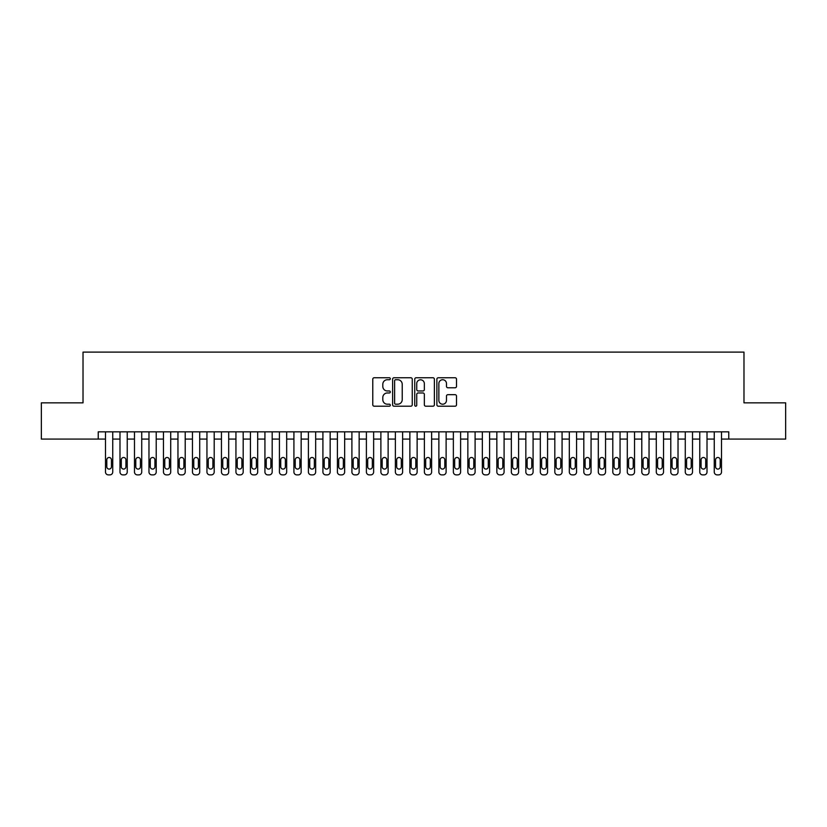 <?xml version="1.0" encoding="UTF-8"?>
<svg xmlns="http://www.w3.org/2000/svg" width="827" height="827" viewBox="0 0 827 827"><rect width="100%" height="100%" fill="white"/><g stroke="black" fill="none" stroke-linecap="round" stroke-linejoin="round"><path stroke-width="1.24" d="M390.313 378.745A0.992 0.992 0 0 0 389.31 377.753L374.197 377.753A1.427 1.427 0 0 0 372.77 379.169L372.77 404.775A1.427 1.427 0 0 0 374.197 406.202L389.31 406.202A0.992 0.992 0 0 0 390.313 405.209A0.992 0.992 0 0 0 389.31 404.207L387.356 404.207A4.548 4.548 0 0 1 382.808 399.658L382.808 397.529A4.548 4.548 0 0 1 387.356 392.97L389.31 392.97A0.992 0.992 0 0 0 390.313 391.977A0.992 0.992 0 0 0 389.31 390.975L387.356 390.975A4.548 4.548 0 0 1 382.808 386.426L382.808 384.297A4.548 4.548 0 0 1 387.356 379.738L389.31 379.738A0.992 0.992 0 0 0 390.313 378.745M455.077 387.78A1.427 1.427 0 0 0 456.504 386.354L456.504 379.169A1.427 1.427 0 0 0 455.077 377.753L438.289 377.753A1.427 1.427 0 0 0 436.873 379.169L436.873 404.775A1.427 1.427 0 0 0 438.289 406.202L455.077 406.202A1.427 1.427 0 0 0 456.504 404.775L456.504 396.102A1.427 1.427 0 0 0 455.077 394.675L447.893 394.675A1.427 1.427 0 0 0 446.477 396.102L446.477 400.402A3.804 3.804 0 0 1 442.662 404.207A3.804 3.804 0 0 1 438.858 400.402L438.858 383.542A3.804 3.804 0 0 1 442.662 379.738A3.804 3.804 0 0 1 446.477 383.542L446.477 386.354A1.427 1.427 0 0 0 447.893 387.78L455.077 387.78M98.237 439.085L41.35 439.085L41.35 402.842L83.02 402.842L83.02 352.116L743.98 352.116L743.98 402.842L785.65 402.842L785.65 439.085L728.763 439.085L728.763 431.839L98.237 431.839L98.237 439.085L105.484 439.085M412.26 379.169A1.427 1.427 0 0 0 410.833 377.753L394.045 377.753A1.427 1.427 0 0 0 392.618 379.169L392.618 404.775A1.427 1.427 0 0 0 394.045 406.202L410.833 406.202A1.427 1.427 0 0 0 412.26 404.775L412.26 379.169M416.167 377.753L432.955 377.753A1.427 1.427 0 0 1 434.382 379.169L434.382 404.775A1.427 1.427 0 0 1 432.955 406.202L425.771 406.202A1.427 1.427 0 0 1 424.344 404.775L424.344 394.396A1.427 1.427 0 0 0 422.928 392.97L418.162 392.97A1.427 1.427 0 0 0 416.736 394.396L416.736 405.209A0.992 0.992 0 0 1 415.743 406.202A0.992 0.992 0 0 1 414.74 405.209L414.74 379.169A1.427 1.427 0 0 1 416.167 377.753M112.741 431.839L112.741 471.99L112.741 439.085L119.987 439.085M127.234 431.839L127.234 471.99L127.234 439.085L134.481 439.085M141.727 431.839L141.727 471.99L141.727 439.085L148.974 439.085M156.22 431.839L156.22 471.99L156.22 439.085L163.467 439.085M170.713 431.839L170.713 471.99L170.713 439.085L177.96 439.085M185.207 431.839L185.207 471.99L185.207 439.085L192.453 439.085M199.7 431.839L199.7 471.99L199.7 439.085L206.946 439.085M214.203 431.839L214.203 471.99L214.203 439.085L221.45 439.085M228.697 431.839L228.697 471.99L228.697 439.085L235.943 439.085M243.19 431.839L243.19 471.99L243.19 439.085L250.436 439.085M257.683 431.839L257.683 471.99L257.683 439.085L264.929 439.085M272.176 431.839L272.176 471.99L272.176 439.085L279.423 439.085M286.669 431.839L286.669 471.99L286.669 439.085L293.916 439.085M301.162 431.839L301.162 471.99L301.162 439.085L308.409 439.085M315.666 431.839L315.666 471.99L315.666 439.085L322.912 439.085M330.159 431.839L330.159 471.99L330.159 439.085L337.406 439.085M344.652 431.839L344.652 471.99L344.652 439.085L351.899 439.085M359.145 431.839L359.145 471.99L359.145 439.085L366.392 439.085M373.639 431.839L373.639 471.99L373.639 439.085L380.885 439.085M388.132 431.839L388.132 471.99L388.132 439.085L395.378 439.085M402.625 431.839L402.625 471.99L402.625 439.085L409.872 439.085M417.128 431.839L417.128 471.99L417.128 439.085L424.375 439.085M431.622 431.839L431.622 471.99L431.622 439.085L438.868 439.085M446.115 431.839L446.115 471.99L446.115 439.085L453.361 439.085M460.608 431.839L460.608 471.99L460.608 439.085L467.855 439.085M475.101 431.839L475.101 471.99L475.101 439.085L482.348 439.085M489.594 431.839L489.594 471.99L489.594 439.085L496.841 439.085M504.088 431.839L504.088 471.99L504.088 439.085L511.334 439.085M518.591 431.839L518.591 471.99L518.591 439.085L525.838 439.085M533.084 431.839L533.084 471.99L533.084 439.085L540.331 439.085M547.577 431.839L547.577 471.99L547.577 439.085L554.824 439.085M562.071 431.839L562.071 471.99L562.071 439.085L569.317 439.085M576.564 431.839L576.564 471.99L576.564 439.085L583.81 439.085M591.057 431.839L591.057 471.99L591.057 439.085L598.303 439.085M605.55 431.839L605.55 471.99L605.55 439.085L612.797 439.085M620.054 431.839L620.054 471.99L620.054 439.085L627.3 439.085M634.547 431.839L634.547 471.99L634.547 439.085L641.793 439.085M649.04 431.839L649.04 471.99L649.04 439.085L656.287 439.085M663.533 431.839L663.533 471.99L663.533 439.085L670.78 439.085M678.026 431.839L678.026 471.99L678.026 439.085L685.273 439.085M692.519 431.839L692.519 471.99L692.519 439.085L699.766 439.085M707.013 431.839L707.013 471.99L707.013 439.085L714.259 439.085M721.516 431.839L721.516 471.99L721.516 439.085L728.763 439.085M395.606 379.738A0.992 0.992 0 0 0 394.613 380.74L394.613 403.214A0.992 0.992 0 0 0 395.606 404.207L397.673 404.207A4.548 4.548 0 0 0 402.222 399.658L402.222 384.297A4.548 4.548 0 0 0 397.673 379.738L395.606 379.738M424.344 383.614A3.804 3.804 0 0 0 420.54 379.81A3.804 3.804 0 0 0 416.736 383.614L416.736 389.558A1.427 1.427 0 0 0 418.162 390.975L422.928 390.975A1.427 1.427 0 0 0 424.344 389.558L424.344 383.614M106.797 466.769A2.316 2.316 90.1 0 0 109.112 469.085A2.316 2.316 90.1 0 0 111.428 466.769A2.316 2.316 -90.1 0 1 109.112 469.085A2.316 2.316 -90.1 0 1 106.797 466.769L106.797 459.812A2.316 2.316 -90.1 0 1 109.112 457.496A2.316 2.316 -90.1 0 1 111.428 459.812A2.316 2.316 90.1 0 0 109.112 457.496A2.316 2.316 90.1 0 0 106.797 459.812M105.484 431.839L105.484 471.99A2.894 2.894 89.9 0 0 108.389 474.884L109.836 474.884A2.894 2.894 89.9 0 0 112.741 471.99M111.428 459.812L111.428 466.769M121.29 466.769A2.316 2.316 90.1 0 0 123.605 469.085A2.316 2.316 90.1 0 0 125.921 466.769A2.316 2.316 -90.1 0 1 123.605 469.085A2.316 2.316 -90.1 0 1 121.29 466.769L121.29 459.812A2.316 2.316 -90.1 0 1 123.605 457.496A2.316 2.316 -90.1 0 1 125.921 459.812A2.316 2.316 90.1 0 0 123.605 457.496A2.316 2.316 90.1 0 0 121.29 459.812M135.783 466.769A2.316 2.316 90.1 0 0 138.099 469.085A2.316 2.316 90.1 0 0 140.425 466.769A2.316 2.316 -90.1 0 1 138.099 469.085A2.316 2.316 -90.1 0 1 135.783 466.769L135.783 459.812A2.316 2.316 -90.1 0 1 138.099 457.496A2.316 2.316 -90.1 0 1 140.425 459.812A2.316 2.316 90.1 0 0 138.099 457.496A2.316 2.316 90.1 0 0 135.783 459.812M150.276 466.769A2.316 2.316 90.1 0 0 152.592 469.085A2.316 2.316 90.1 0 0 154.918 466.769A2.316 2.316 -90.1 0 1 152.592 469.085A2.316 2.316 -90.1 0 1 150.276 466.769L150.276 459.812A2.316 2.316 -90.1 0 1 152.592 457.496A2.316 2.316 -90.1 0 1 154.918 459.812A2.316 2.316 90.1 0 0 152.592 457.496A2.316 2.316 90.1 0 0 150.276 459.812M164.769 466.769A2.316 2.316 90.1 0 0 167.095 469.085A2.316 2.316 90.1 0 0 169.411 466.769A2.316 2.316 -90.1 0 1 167.095 469.085A2.316 2.316 -90.1 0 1 164.769 466.769L164.769 459.812A2.316 2.316 -90.1 0 1 167.095 457.496A2.316 2.316 -90.1 0 1 169.411 459.812A2.316 2.316 90.1 0 0 167.095 457.496A2.316 2.316 90.1 0 0 164.769 459.812M119.987 431.839L119.987 471.99A2.894 2.894 89.9 0 0 122.882 474.884L124.329 474.884A2.894 2.894 89.9 0 0 127.234 471.99M125.921 459.812L125.921 466.769M134.481 431.839L134.481 471.99A2.894 2.894 89.9 0 0 137.375 474.884L138.822 474.884A2.894 2.894 89.9 0 0 141.727 471.99M140.425 459.812L140.425 466.769M148.974 431.839L148.974 471.99A2.894 2.894 89.9 0 0 151.868 474.884L153.326 474.884A2.894 2.894 89.9 0 0 156.22 471.99M154.918 459.812L154.918 466.769M163.467 431.839L163.467 471.99A2.894 2.894 89.9 0 0 166.361 474.884L167.819 474.884A2.894 2.894 89.9 0 0 170.713 471.99M169.411 459.812L169.411 466.769M179.263 466.769A2.316 2.316 90.1 0 0 181.589 469.085A2.316 2.316 90.1 0 0 183.904 466.769A2.316 2.316 -90.1 0 1 181.589 469.085A2.316 2.316 -90.1 0 1 179.263 466.769L179.263 459.812A2.316 2.316 -90.1 0 1 181.589 457.496A2.316 2.316 -90.1 0 1 183.904 459.812A2.316 2.316 90.1 0 0 181.589 457.496A2.316 2.316 90.1 0 0 179.263 459.812M177.96 431.839L177.96 471.99A2.894 2.894 89.9 0 0 180.865 474.884L182.312 474.884A2.894 2.894 89.9 0 0 185.207 471.99M183.904 459.812L183.904 466.769M193.766 466.769A2.316 2.316 90.1 0 0 196.082 469.085A2.316 2.316 90.1 0 0 198.397 466.769A2.316 2.316 -90.1 0 1 196.082 469.085A2.316 2.316 -90.1 0 1 193.766 466.769L193.766 459.812A2.316 2.316 -90.1 0 1 196.082 457.496A2.316 2.316 -90.1 0 1 198.397 459.812A2.316 2.316 90.1 0 0 196.082 457.496A2.316 2.316 90.1 0 0 193.766 459.812M192.453 431.839L192.453 471.99A2.894 2.894 89.9 0 0 195.358 474.884L196.805 474.884A2.894 2.894 89.9 0 0 199.7 471.99M198.397 459.812L198.397 466.769M208.259 466.769A2.316 2.316 90.1 0 0 210.575 469.085A2.316 2.316 90.1 0 0 212.89 466.769A2.316 2.316 -90.1 0 1 210.575 469.085A2.316 2.316 -90.1 0 1 208.259 466.769L208.259 459.812A2.316 2.316 -90.1 0 1 210.575 457.496A2.316 2.316 -90.1 0 1 212.89 459.812A2.316 2.316 90.1 0 0 210.575 457.496A2.316 2.316 90.1 0 0 208.259 459.812M206.946 431.839L206.946 471.99A2.894 2.894 89.9 0 0 209.851 474.884L211.298 474.884A2.894 2.894 89.9 0 0 214.203 471.99M212.89 459.812L212.89 466.769M222.752 466.769A2.316 2.316 90.1 0 0 225.068 469.085A2.316 2.316 90.1 0 0 227.384 466.769A2.316 2.316 -90.1 0 1 225.068 469.085A2.316 2.316 -90.1 0 1 222.752 466.769L222.752 459.812A2.316 2.316 -90.1 0 1 225.068 457.496A2.316 2.316 -90.1 0 1 227.384 459.812A2.316 2.316 90.1 0 0 225.068 457.496A2.316 2.316 90.1 0 0 222.752 459.812M221.45 431.839L221.45 471.99A2.894 2.894 89.9 0 0 224.344 474.884L225.792 474.884A2.894 2.894 89.9 0 0 228.697 471.99M227.384 459.812L227.384 466.769M237.246 466.769A2.316 2.316 90.1 0 0 239.561 469.085A2.316 2.316 90.1 0 0 241.887 466.769A2.316 2.316 -90.1 0 1 239.561 469.085A2.316 2.316 -90.1 0 1 237.246 466.769L237.246 459.812A2.316 2.316 -90.1 0 1 239.561 457.496A2.316 2.316 -90.1 0 1 241.887 459.812A2.316 2.316 90.1 0 0 239.561 457.496A2.316 2.316 90.1 0 0 237.246 459.812M251.739 466.769A2.316 2.316 90.1 0 0 254.054 469.085A2.316 2.316 90.1 0 0 256.38 466.769A2.316 2.316 -90.1 0 1 254.054 469.085A2.316 2.316 -90.1 0 1 251.739 466.769L251.739 459.812A2.316 2.316 -90.1 0 1 254.054 457.496A2.316 2.316 -90.1 0 1 256.38 459.812A2.316 2.316 90.1 0 0 254.054 457.496A2.316 2.316 90.1 0 0 251.739 459.812M266.232 466.769A2.316 2.316 90.1 0 0 268.558 469.085A2.316 2.316 90.1 0 0 270.874 466.769A2.316 2.316 -90.1 0 1 268.558 469.085A2.316 2.316 -90.1 0 1 266.232 466.769L266.232 459.812A2.316 2.316 -90.1 0 1 268.558 457.496A2.316 2.316 -90.1 0 1 270.874 459.812A2.316 2.316 90.1 0 0 268.558 457.496A2.316 2.316 90.1 0 0 266.232 459.812M280.725 466.769A2.316 2.316 90.1 0 0 283.051 469.085A2.316 2.316 90.1 0 0 285.367 466.769A2.316 2.316 -90.1 0 1 283.051 469.085A2.316 2.316 -90.1 0 1 280.725 466.769L280.725 459.812A2.316 2.316 -90.1 0 1 283.051 457.496A2.316 2.316 -90.1 0 1 285.367 459.812A2.316 2.316 90.1 0 0 283.051 457.496A2.316 2.316 90.1 0 0 280.725 459.812M295.229 466.769A2.316 2.316 90.1 0 0 297.544 469.085A2.316 2.316 90.1 0 0 299.86 466.769A2.316 2.316 -90.1 0 1 297.544 469.085A2.316 2.316 -90.1 0 1 295.229 466.769L295.229 459.812A2.316 2.316 -90.1 0 1 297.544 457.496A2.316 2.316 -90.1 0 1 299.86 459.812A2.316 2.316 90.1 0 0 297.544 457.496A2.316 2.316 90.1 0 0 295.229 459.812M309.722 466.769A2.316 2.316 90.1 0 0 312.037 469.085A2.316 2.316 90.1 0 0 314.353 466.769A2.316 2.316 -90.1 0 1 312.037 469.085A2.316 2.316 -90.1 0 1 309.722 466.769L309.722 459.812A2.316 2.316 -90.1 0 1 312.037 457.496A2.316 2.316 -90.1 0 1 314.353 459.812A2.316 2.316 90.1 0 0 312.037 457.496A2.316 2.316 90.1 0 0 309.722 459.812M324.215 466.769A2.316 2.316 90.1 0 0 326.531 469.085A2.316 2.316 90.1 0 0 328.846 466.769A2.316 2.316 -90.1 0 1 326.531 469.085A2.316 2.316 -90.1 0 1 324.215 466.769L324.215 459.812A2.316 2.316 -90.1 0 1 326.531 457.496A2.316 2.316 -90.1 0 1 328.846 459.812A2.316 2.316 90.1 0 0 326.531 457.496A2.316 2.316 90.1 0 0 324.215 459.812M338.708 466.769A2.316 2.316 90.1 0 0 341.024 469.085A2.316 2.316 90.1 0 0 343.35 466.769A2.316 2.316 -90.1 0 1 341.024 469.085A2.316 2.316 -90.1 0 1 338.708 466.769L338.708 459.812A2.316 2.316 -90.1 0 1 341.024 457.496A2.316 2.316 -90.1 0 1 343.35 459.812A2.316 2.316 90.1 0 0 341.024 457.496A2.316 2.316 90.1 0 0 338.708 459.812M353.201 466.769A2.316 2.316 90.1 0 0 355.517 469.085A2.316 2.316 90.1 0 0 357.843 466.769A2.316 2.316 -90.1 0 1 355.517 469.085A2.316 2.316 -90.1 0 1 353.201 466.769L353.201 459.812A2.316 2.316 -90.1 0 1 355.517 457.496A2.316 2.316 -90.1 0 1 357.843 459.812A2.316 2.316 90.1 0 0 355.517 457.496A2.316 2.316 90.1 0 0 353.201 459.812M367.695 466.769A2.316 2.316 90.1 0 0 370.02 469.085A2.316 2.316 90.1 0 0 372.336 466.769A2.316 2.316 -90.1 0 1 370.02 469.085A2.316 2.316 -90.1 0 1 367.695 466.769L367.695 459.812A2.316 2.316 -90.1 0 1 370.02 457.496A2.316 2.316 -90.1 0 1 372.336 459.812A2.316 2.316 90.1 0 0 370.02 457.496A2.316 2.316 90.1 0 0 367.695 459.812M382.188 466.769A2.316 2.316 90.1 0 0 384.514 469.085A2.316 2.316 90.1 0 0 386.829 466.769A2.316 2.316 -90.1 0 1 384.514 469.085A2.316 2.316 -90.1 0 1 382.188 466.769L382.188 459.812A2.316 2.316 -90.1 0 1 384.514 457.496A2.316 2.316 -90.1 0 1 386.829 459.812A2.316 2.316 90.1 0 0 384.514 457.496A2.316 2.316 90.1 0 0 382.188 459.812M396.691 466.769A2.316 2.316 90.1 0 0 399.007 469.085A2.316 2.316 90.1 0 0 401.322 466.769A2.316 2.316 -90.1 0 1 399.007 469.085A2.316 2.316 -90.1 0 1 396.691 466.769L396.691 459.812A2.316 2.316 -90.1 0 1 399.007 457.496A2.316 2.316 -90.1 0 1 401.322 459.812A2.316 2.316 90.1 0 0 399.007 457.496A2.316 2.316 90.1 0 0 396.691 459.812M235.943 431.839L235.943 471.99A2.894 2.894 89.9 0 0 238.838 474.884L240.285 474.884A2.894 2.894 89.9 0 0 243.19 471.99M241.887 459.812L241.887 466.769M250.436 431.839L250.436 471.99A2.894 2.894 89.9 0 0 253.331 474.884L254.788 474.884A2.894 2.894 89.9 0 0 257.683 471.99M256.38 459.812L256.38 466.769M264.929 431.839L264.929 471.99A2.894 2.894 89.9 0 0 267.824 474.884L269.282 474.884A2.894 2.894 89.9 0 0 272.176 471.99M270.874 459.812L270.874 466.769M279.423 431.839L279.423 471.99A2.894 2.894 89.9 0 0 282.327 474.884L283.775 474.884A2.894 2.894 89.9 0 0 286.669 471.99M285.367 459.812L285.367 466.769M293.916 431.839L293.916 471.99A2.894 2.894 89.9 0 0 296.821 474.884L298.268 474.884A2.894 2.894 89.9 0 0 301.162 471.99M299.86 459.812L299.86 466.769M308.409 431.839L308.409 471.99A2.894 2.894 89.9 0 0 311.314 474.884L312.761 474.884A2.894 2.894 89.9 0 0 315.666 471.99M314.353 459.812L314.353 466.769M322.912 431.839L322.912 471.99A2.894 2.894 89.9 0 0 325.807 474.884L327.254 474.884A2.894 2.894 89.9 0 0 330.159 471.99M328.846 459.812L328.846 466.769M337.406 431.839L337.406 471.99A2.894 2.894 89.9 0 0 340.3 474.884L341.747 474.884A2.894 2.894 89.9 0 0 344.652 471.99M343.35 459.812L343.35 466.769M351.899 431.839L351.899 471.99A2.894 2.894 89.9 0 0 354.793 474.884L356.251 474.884A2.894 2.894 89.9 0 0 359.145 471.99M357.843 459.812L357.843 466.769M366.392 431.839L366.392 471.99A2.894 2.894 89.9 0 0 369.287 474.884L370.744 474.884A2.894 2.894 89.9 0 0 373.639 471.99M372.336 459.812L372.336 466.769M380.885 431.839L380.885 471.99A2.894 2.894 89.9 0 0 383.79 474.884L385.237 474.884A2.894 2.894 89.9 0 0 388.132 471.99M386.829 459.812L386.829 466.769M395.378 431.839L395.378 471.99A2.894 2.894 89.9 0 0 398.283 474.884L399.73 474.884A2.894 2.894 89.9 0 0 402.625 471.99M401.322 459.812L401.322 466.769M411.184 466.769A2.316 2.316 90.1 0 0 413.5 469.085A2.316 2.316 90.1 0 0 415.816 466.769A2.316 2.316 -90.1 0 1 413.5 469.085A2.316 2.316 -90.1 0 1 411.184 466.769L411.184 459.812A2.316 2.316 -90.1 0 1 413.5 457.496A2.316 2.316 -90.1 0 1 415.816 459.812A2.316 2.316 90.1 0 0 413.5 457.496A2.316 2.316 90.1 0 0 411.184 459.812M425.678 466.769A2.316 2.316 90.1 0 0 427.993 469.085A2.316 2.316 90.1 0 0 430.309 466.769A2.316 2.316 -90.1 0 1 427.993 469.085A2.316 2.316 -90.1 0 1 425.678 466.769L425.678 459.812A2.316 2.316 -90.1 0 1 427.993 457.496A2.316 2.316 -90.1 0 1 430.309 459.812A2.316 2.316 90.1 0 0 427.993 457.496A2.316 2.316 90.1 0 0 425.678 459.812M440.171 466.769A2.316 2.316 90.1 0 0 442.486 469.085A2.316 2.316 90.1 0 0 444.812 466.769A2.316 2.316 -90.1 0 1 442.486 469.085A2.316 2.316 -90.1 0 1 440.171 466.769L440.171 459.812A2.316 2.316 -90.1 0 1 442.486 457.496A2.316 2.316 -90.1 0 1 444.812 459.812A2.316 2.316 90.1 0 0 442.486 457.496A2.316 2.316 90.1 0 0 440.171 459.812M454.664 466.769A2.316 2.316 90.1 0 0 456.98 469.085A2.316 2.316 90.1 0 0 459.305 466.769A2.316 2.316 -90.1 0 1 456.98 469.085A2.316 2.316 -90.1 0 1 454.664 466.769L454.664 459.812A2.316 2.316 -90.1 0 1 456.98 457.496A2.316 2.316 -90.1 0 1 459.305 459.812A2.316 2.316 90.1 0 0 456.98 457.496A2.316 2.316 90.1 0 0 454.664 459.812M409.872 431.839L409.872 471.99A2.894 2.894 89.9 0 0 412.776 474.884L414.224 474.884A2.894 2.894 89.9 0 0 417.128 471.99M415.816 459.812L415.816 466.769M424.375 431.839L424.375 471.99A2.894 2.894 89.9 0 0 427.27 474.884L428.717 474.884A2.894 2.894 89.9 0 0 431.622 471.99M430.309 459.812L430.309 466.769M438.868 431.839L438.868 471.99A2.894 2.894 89.9 0 0 441.763 474.884L443.21 474.884A2.894 2.894 89.9 0 0 446.115 471.99M444.812 459.812L444.812 466.769M453.361 431.839L453.361 471.99A2.894 2.894 89.9 0 0 456.256 474.884L457.713 474.884A2.894 2.894 89.9 0 0 460.608 471.99M459.305 459.812L459.305 466.769M469.157 466.769A2.316 2.316 90.1 0 0 471.483 469.085A2.316 2.316 90.1 0 0 473.799 466.769A2.316 2.316 -90.1 0 1 471.483 469.085A2.316 2.316 -90.1 0 1 469.157 466.769L469.157 459.812A2.316 2.316 -90.1 0 1 471.483 457.496A2.316 2.316 -90.1 0 1 473.799 459.812A2.316 2.316 90.1 0 0 471.483 457.496A2.316 2.316 90.1 0 0 469.157 459.812M467.855 431.839L467.855 471.99A2.894 2.894 89.9 0 0 470.749 474.884L472.207 474.884A2.894 2.894 89.9 0 0 475.101 471.99M473.799 459.812L473.799 466.769M483.65 466.769A2.316 2.316 90.1 0 0 485.976 469.085A2.316 2.316 90.1 0 0 488.292 466.769A2.316 2.316 -90.1 0 1 485.976 469.085A2.316 2.316 -90.1 0 1 483.65 466.769L483.65 459.812A2.316 2.316 -90.1 0 1 485.976 457.496A2.316 2.316 -90.1 0 1 488.292 459.812A2.316 2.316 90.1 0 0 485.976 457.496A2.316 2.316 90.1 0 0 483.65 459.812M482.348 431.839L482.348 471.99A2.894 2.894 89.9 0 0 485.253 474.884L486.7 474.884A2.894 2.894 89.9 0 0 489.594 471.99M488.292 459.812L488.292 466.769M498.154 466.769A2.316 2.316 90.1 0 0 500.469 469.085A2.316 2.316 90.1 0 0 502.785 466.769A2.316 2.316 -90.1 0 1 500.469 469.085A2.316 2.316 -90.1 0 1 498.154 466.769L498.154 459.812A2.316 2.316 -90.1 0 1 500.469 457.496A2.316 2.316 -90.1 0 1 502.785 459.812A2.316 2.316 90.1 0 0 500.469 457.496A2.316 2.316 90.1 0 0 498.154 459.812M496.841 431.839L496.841 471.99A2.894 2.894 89.9 0 0 499.746 474.884L501.193 474.884A2.894 2.894 89.9 0 0 504.088 471.99M502.785 459.812L502.785 466.769M512.647 466.769A2.316 2.316 90.1 0 0 514.963 469.085A2.316 2.316 90.1 0 0 517.278 466.769A2.316 2.316 -90.1 0 1 514.963 469.085A2.316 2.316 -90.1 0 1 512.647 466.769L512.647 459.812A2.316 2.316 -90.1 0 1 514.963 457.496A2.316 2.316 -90.1 0 1 517.278 459.812A2.316 2.316 90.1 0 0 514.963 457.496A2.316 2.316 90.1 0 0 512.647 459.812M511.334 431.839L511.334 471.99A2.894 2.894 89.9 0 0 514.239 474.884L515.686 474.884A2.894 2.894 89.9 0 0 518.591 471.99M517.278 459.812L517.278 466.769M527.14 466.769A2.316 2.316 90.1 0 0 529.456 469.085A2.316 2.316 90.1 0 0 531.771 466.769A2.316 2.316 -90.1 0 1 529.456 469.085A2.316 2.316 -90.1 0 1 527.14 466.769L527.14 459.812A2.316 2.316 -90.1 0 1 529.456 457.496A2.316 2.316 -90.1 0 1 531.771 459.812A2.316 2.316 90.1 0 0 529.456 457.496A2.316 2.316 90.1 0 0 527.14 459.812M525.838 431.839L525.838 471.99A2.894 2.894 89.9 0 0 528.732 474.884L530.179 474.884A2.894 2.894 89.9 0 0 533.084 471.99M531.771 459.812L531.771 466.769M541.633 466.769A2.316 2.316 90.1 0 0 543.949 469.085A2.316 2.316 90.1 0 0 546.275 466.769A2.316 2.316 -90.1 0 1 543.949 469.085A2.316 2.316 -90.1 0 1 541.633 466.769L541.633 459.812A2.316 2.316 -90.1 0 1 543.949 457.496A2.316 2.316 -90.1 0 1 546.275 459.812A2.316 2.316 90.1 0 0 543.949 457.496A2.316 2.316 90.1 0 0 541.633 459.812M540.331 431.839L540.331 471.99A2.894 2.894 89.9 0 0 543.225 474.884L544.673 474.884A2.894 2.894 89.9 0 0 547.577 471.99M546.275 459.812L546.275 466.769M556.126 466.769A2.316 2.316 90.1 0 0 558.442 469.085A2.316 2.316 90.1 0 0 560.768 466.769A2.316 2.316 -90.1 0 1 558.442 469.085A2.316 2.316 -90.1 0 1 556.126 466.769L556.126 459.812A2.316 2.316 -90.1 0 1 558.442 457.496A2.316 2.316 -90.1 0 1 560.768 459.812A2.316 2.316 90.1 0 0 558.442 457.496A2.316 2.316 90.1 0 0 556.126 459.812M554.824 431.839L554.824 471.99A2.894 2.894 89.9 0 0 557.718 474.884L559.176 474.884A2.894 2.894 89.9 0 0 562.071 471.99M560.768 459.812L560.768 466.769M570.62 466.769A2.316 2.316 90.1 0 0 572.946 469.085A2.316 2.316 90.1 0 0 575.261 466.769A2.316 2.316 -90.1 0 1 572.946 469.085A2.316 2.316 -90.1 0 1 570.62 466.769L570.62 459.812A2.316 2.316 -90.1 0 1 572.946 457.496A2.316 2.316 -90.1 0 1 575.261 459.812A2.316 2.316 90.1 0 0 572.946 457.496A2.316 2.316 90.1 0 0 570.62 459.812M569.317 431.839L569.317 471.99A2.894 2.894 89.9 0 0 572.212 474.884L573.669 474.884A2.894 2.894 89.9 0 0 576.564 471.99M575.261 459.812L575.261 466.769M585.113 466.769A2.316 2.316 90.1 0 0 587.439 469.085A2.316 2.316 90.1 0 0 589.754 466.769A2.316 2.316 -90.1 0 1 587.439 469.085A2.316 2.316 -90.1 0 1 585.113 466.769L585.113 459.812A2.316 2.316 -90.1 0 1 587.439 457.496A2.316 2.316 -90.1 0 1 589.754 459.812A2.316 2.316 90.1 0 0 587.439 457.496A2.316 2.316 90.1 0 0 585.113 459.812M583.81 431.839L583.81 471.99A2.894 2.894 89.9 0 0 586.715 474.884L588.162 474.884A2.894 2.894 89.9 0 0 591.057 471.99M589.754 459.812L589.754 466.769M599.616 466.769A2.316 2.316 90.1 0 0 601.932 469.085A2.316 2.316 90.1 0 0 604.248 466.769A2.316 2.316 -90.1 0 1 601.932 469.085A2.316 2.316 -90.1 0 1 599.616 466.769L599.616 459.812A2.316 2.316 -90.1 0 1 601.932 457.496A2.316 2.316 -90.1 0 1 604.248 459.812A2.316 2.316 90.1 0 0 601.932 457.496A2.316 2.316 90.1 0 0 599.616 459.812M598.303 431.839L598.303 471.99A2.894 2.894 89.9 0 0 601.208 474.884L602.656 474.884A2.894 2.894 89.9 0 0 605.55 471.99M604.248 459.812L604.248 466.769M614.11 466.769A2.316 2.316 90.1 0 0 616.425 469.085A2.316 2.316 90.1 0 0 618.741 466.769A2.316 2.316 -90.1 0 1 616.425 469.085A2.316 2.316 -90.1 0 1 614.11 466.769L614.11 459.812A2.316 2.316 -90.1 0 1 616.425 457.496A2.316 2.316 -90.1 0 1 618.741 459.812A2.316 2.316 90.1 0 0 616.425 457.496A2.316 2.316 90.1 0 0 614.11 459.812M612.797 431.839L612.797 471.99A2.894 2.894 89.9 0 0 615.702 474.884L617.149 474.884A2.894 2.894 89.9 0 0 620.054 471.99M618.741 459.812L618.741 466.769M628.603 466.769A2.316 2.316 90.1 0 0 630.918 469.085A2.316 2.316 90.1 0 0 633.234 466.769A2.316 2.316 -90.1 0 1 630.918 469.085A2.316 2.316 -90.1 0 1 628.603 466.769L628.603 459.812A2.316 2.316 -90.1 0 1 630.918 457.496A2.316 2.316 -90.1 0 1 633.234 459.812A2.316 2.316 90.1 0 0 630.918 457.496A2.316 2.316 90.1 0 0 628.603 459.812M627.3 431.839L627.3 471.99A2.894 2.894 89.9 0 0 630.195 474.884L631.642 474.884A2.894 2.894 89.9 0 0 634.547 471.99M633.234 459.812L633.234 466.769M643.096 466.769A2.316 2.316 90.1 0 0 645.411 469.085A2.316 2.316 90.1 0 0 647.737 466.769A2.316 2.316 -90.1 0 1 645.411 469.085A2.316 2.316 -90.1 0 1 643.096 466.769L643.096 459.812A2.316 2.316 -90.1 0 1 645.411 457.496A2.316 2.316 -90.1 0 1 647.737 459.812A2.316 2.316 90.1 0 0 645.411 457.496A2.316 2.316 90.1 0 0 643.096 459.812M641.793 431.839L641.793 471.99A2.894 2.894 89.9 0 0 644.688 474.884L646.135 474.884A2.894 2.894 89.9 0 0 649.04 471.99M647.737 459.812L647.737 466.769M657.589 466.769A2.316 2.316 90.1 0 0 659.905 469.085A2.316 2.316 90.1 0 0 662.231 466.769A2.316 2.316 -90.1 0 1 659.905 469.085A2.316 2.316 -90.1 0 1 657.589 466.769L657.589 459.812A2.316 2.316 -90.1 0 1 659.905 457.496A2.316 2.316 -90.1 0 1 662.231 459.812A2.316 2.316 90.1 0 0 659.905 457.496A2.316 2.316 90.1 0 0 657.589 459.812M656.287 431.839L656.287 471.99A2.894 2.894 89.9 0 0 659.181 474.884L660.639 474.884A2.894 2.894 89.9 0 0 663.533 471.99M662.231 459.812L662.231 466.769M672.082 466.769A2.316 2.316 90.1 0 0 674.408 469.085A2.316 2.316 90.1 0 0 676.724 466.769A2.316 2.316 -90.1 0 1 674.408 469.085A2.316 2.316 -90.1 0 1 672.082 466.769L672.082 459.812A2.316 2.316 -90.1 0 1 674.408 457.496A2.316 2.316 -90.1 0 1 676.724 459.812A2.316 2.316 90.1 0 0 674.408 457.496A2.316 2.316 90.1 0 0 672.082 459.812M670.78 431.839L670.78 471.99A2.894 2.894 89.9 0 0 673.674 474.884L675.132 474.884A2.894 2.894 89.9 0 0 678.026 471.99M676.724 459.812L676.724 466.769M686.575 466.769A2.316 2.316 90.1 0 0 688.901 469.085A2.316 2.316 90.1 0 0 691.217 466.769A2.316 2.316 -90.1 0 1 688.901 469.085A2.316 2.316 -90.1 0 1 686.575 466.769L686.575 459.812A2.316 2.316 -90.1 0 1 688.901 457.496A2.316 2.316 -90.1 0 1 691.217 459.812A2.316 2.316 90.1 0 0 688.901 457.496A2.316 2.316 90.1 0 0 686.575 459.812M685.273 431.839L685.273 471.99A2.894 2.894 89.9 0 0 688.178 474.884L689.625 474.884A2.894 2.894 89.9 0 0 692.519 471.99M691.217 459.812L691.217 466.769M701.079 466.769A2.316 2.316 90.1 0 0 703.395 469.085A2.316 2.316 90.1 0 0 705.71 466.769A2.316 2.316 -90.1 0 1 703.395 469.085A2.316 2.316 -90.1 0 1 701.079 466.769L701.079 459.812A2.316 2.316 -90.1 0 1 703.395 457.496A2.316 2.316 -90.1 0 1 705.71 459.812A2.316 2.316 90.1 0 0 703.395 457.496A2.316 2.316 90.1 0 0 701.079 459.812M699.766 431.839L699.766 471.99A2.894 2.894 89.9 0 0 702.671 474.884L704.118 474.884A2.894 2.894 89.9 0 0 707.013 471.99M705.71 459.812L705.71 466.769M715.572 466.769A2.316 2.316 90.1 0 0 717.888 469.085A2.316 2.316 90.1 0 0 720.203 466.769A2.316 2.316 -90.1 0 1 717.888 469.085A2.316 2.316 -90.1 0 1 715.572 466.769L715.572 459.812A2.316 2.316 -90.1 0 1 717.888 457.496A2.316 2.316 -90.1 0 1 720.203 459.812A2.316 2.316 90.1 0 0 717.888 457.496A2.316 2.316 90.1 0 0 715.572 459.812M714.259 431.839L714.259 471.99A2.894 2.894 89.9 0 0 717.164 474.884L718.611 474.884A2.894 2.894 89.9 0 0 721.516 471.99M720.203 459.812L720.203 466.769"/></g></svg>
